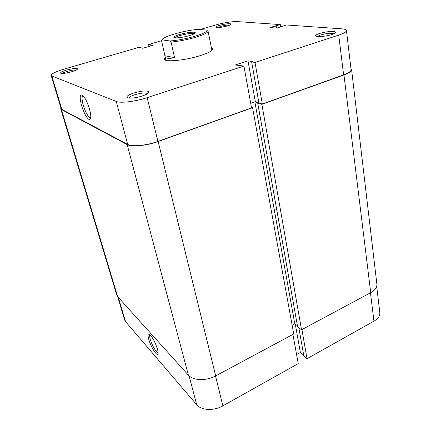 <?xml version="1.0" encoding="UTF-8"?>
<svg xmlns="http://www.w3.org/2000/svg" width="431" height="431" viewBox="0 0 431 431"><rect width="100%" height="100%" fill="white"/><g stroke="black" fill="none" stroke-linecap="round" stroke-linejoin="round"><path stroke-width="0.65" d="M194.92 36.258C202.586 33.92 206.6 32.002 206.95 30.499L208.076 31.258C207.726 32.837 203.556 34.846 195.566 37.287C187.043 39.733 178.881 41.333 171.08 42.087L169.922 40.988C177.631 40.379 185.96 38.806 194.92 36.258M179.819 34.448C186.219 32.546 194.931 31.528 195.254 32.686C195.388 33.413 193.454 34.383 189.451 35.601C182.663 37.648 173.494 38.607 173.86 37.271C174.07 36.511 176.058 35.574 179.819 34.448M194.403 33.693C192.043 33.025 187.383 33.602 180.427 35.434C177.335 36.355 175.541 37.158 175.056 37.842M211.346 47.507L212.914 48.633C213.043 50.529 208.739 52.884 200 55.701C184.77 60.555 164.001 62.393 164.292 59.058L165.946 60.286L165.057 56.488C165.703 58.503 168.871 58.88 174.55 57.619L171.08 42.087M165.057 56.488L161.56 40.697L162.228 39.841M208.076 31.21L211.109 46.381M206.864 30.159L198.513 29.335C184.904 30.224 161.248 37.018 162.234 39.884L161.56 40.697M169.922 40.988L162.234 39.884M174.55 57.619L165.014 55.793M148.711 339.208C147.542 334.806 147.865 333.201 149.676 334.386C152.644 337.441 155.235 342.365 157.455 349.153C158.193 351.841 158.317 353.501 157.816 354.137C156.539 356.006 150.613 346.206 148.711 339.208M149.945 334.623C149.428 335.146 149.519 336.676 150.23 339.224C151.728 344.703 156.146 352.52 157.865 352.66L158.118 352.655M215.522 375.972L222.865 405.867L298.247 363.602L292.918 334.424M376.705 286.405L379.803 312.604C380.072 315.853 378.122 318.703 373.957 321.16L370.461 292.794M298.85 327.824L303.893 356.216L307.023 358.684L373.957 321.16M296.593 354.551L300.364 352.466L303.693 355.085M222.865 405.867C213.948 411.061 201.239 410.447 196.725 404.763L189.047 375.827M118.245 297.277L125.55 321.612L196.725 404.763M125.55 321.612L124.656 320.001L117.62 296.582M301.915 329.591L307.023 358.684M295.283 324.171L300.364 352.466M211.89 50.244L212.914 48.633M319.409 33.521C325.297 31.549 335.463 30.757 335.463 32.309C335.507 32.95 334.262 33.693 331.73 34.539C325.68 36.587 315.298 37.325 315.573 35.735C315.616 35.083 316.893 34.345 319.409 33.521M333.977 33.661C331.121 32.864 326.612 33.306 320.454 34.981L317.324 36.527M219.729 25.305C225.86 23.737 229.675 23.322 231.167 24.055C231.172 24.54 229.912 25.165 227.374 25.935C221.098 27.536 217.267 27.95 215.872 27.18C215.926 26.684 217.213 26.059 219.729 25.305M229.745 25.111C227.552 24.928 224.465 25.375 220.478 26.453L217.569 27.6M66.557 70.081C72.64 68.459 76.298 68.044 77.532 68.831C77.515 69.59 75.527 70.576 71.568 71.794C65.329 73.459 61.638 73.873 60.502 73.038C60.62 72.257 62.64 71.271 66.557 70.081M76.212 70.054C74.374 69.8 71.39 70.248 67.252 71.39C64.736 72.144 63.088 72.844 62.317 73.491M89.513 109.124C91.033 114.856 91.189 118.283 89.977 119.392C88.215 120.712 83.684 113.132 81.518 105.363C79.369 96.684 79.902 93.495 83.124 95.801C85.537 98.57 87.671 103.009 89.513 109.124M83.075 95.747C81.685 96.415 81.734 99.55 83.231 105.153C85.36 111.925 87.601 116.095 89.966 117.663L90.736 117.668M133.685 93.048C141.912 90.742 146.993 90.359 148.932 91.9C149.029 93.069 146.804 94.432 142.257 95.984C135.479 98.246 126.897 98.85 126.854 97.11C126.919 95.903 129.192 94.551 133.685 93.048M147.634 93.619C145.565 92.514 141.244 92.902 134.666 94.782C131.159 95.951 129.214 97.04 128.837 98.058M346.449 30.542L351.071 69.639C351.13 71.277 348.647 73.022 343.626 74.881L262.317 104.011L255.023 62.441L338.728 35.116C343.895 33.381 346.465 31.856 346.449 30.542C346.271 29.615 344.665 29.039 341.632 28.818L286.319 24.987L276.804 28.096L269.919 27.557L280.322 24.572L237.244 21.588C231.528 21.485 224.341 22.611 215.689 24.971L200.151 29.497M51.16 75.43L51.801 75.985L61.843 109.426L61.159 108.704L51.16 75.43C51.359 73.776 55.61 71.691 63.912 69.175L139.202 47.248L142.833 48.256L153.242 45.207L148.022 44.679L161.566 40.735M262.317 104.011L258.966 103.128L251.65 61.886L252.561 61.585L247.992 60.836L235.213 64.968L243.914 66.072L251.548 107.869L157.908 141.416C146.675 145.543 131.934 146.949 127.673 144.407L116.284 101.463L51.801 75.985M258.869 102.556L255.314 101.63L250.707 103.262M61.843 109.426L127.673 144.407M164.292 59.058L165.262 57.388M255.023 62.441L251.65 61.886M116.284 101.463C120.464 103.348 135.528 101.538 147.16 97.659L243.914 66.072M148.48 46.602L148.022 44.679M280.689 26.905L280.322 24.572M276.039 28.037L275.684 25.801M276.53 28.074L276.169 25.838M141.115 47.943L141.029 47.577M150.888 45.896L150.624 44.776M150.155 46.112L149.891 44.991M255.314 101.63L247.992 60.836M60.906 107.879L60.728 108.822L61.428 109.555L127.156 144.59C131.514 147.197 146.626 145.759 158.139 141.524L252.555 107.691L251.456 107.384M60.728 108.822L116.747 295.052L117.641 296.609L188.39 375.159C193.002 380.692 206.277 381.128 215.678 375.886L293.732 333.982L252.555 107.691M292.137 325.216L294.793 323.81L254.872 101.888L258.719 102.901L257.743 103.246L297.622 326.913L301.538 329.796L261.897 104.34L343.954 74.935C349.094 73.028 351.637 71.239 351.577 69.569L350.942 68.524M301.538 329.796L370.725 292.654C375.089 290.192 377.147 287.38 376.893 284.212L351.577 69.569M257.743 103.246L261.897 104.34M294.793 323.81L297.406 325.728M250.723 103.359L254.872 101.888M343.626 74.881L338.728 35.116M147.16 97.659L157.908 141.416M117.641 296.609L61.428 109.555M370.725 292.654L343.954 74.935M215.678 375.886L158.139 141.524M188.39 375.159L127.156 144.59M206.95 30.499L208.076 31.258M194.753 33.467L195.254 32.686M211.928 50.416L211.125 46.419M174.636 37.777L173.86 37.271M158.107 353.275L157.816 354.137M334.785 33.214L335.463 32.309M230.86 24.513L231.167 24.055M77.171 69.456L77.532 68.831M90.72 117.776L89.977 119.392M148.048 93.328L148.932 91.9M90.763 117.399L89.966 117.663M128.325 97.982L126.854 97.11M61.154 73.415L60.502 73.038M216.319 27.487L215.872 27.18M316.446 36.366L315.573 35.735"/></g></svg>
